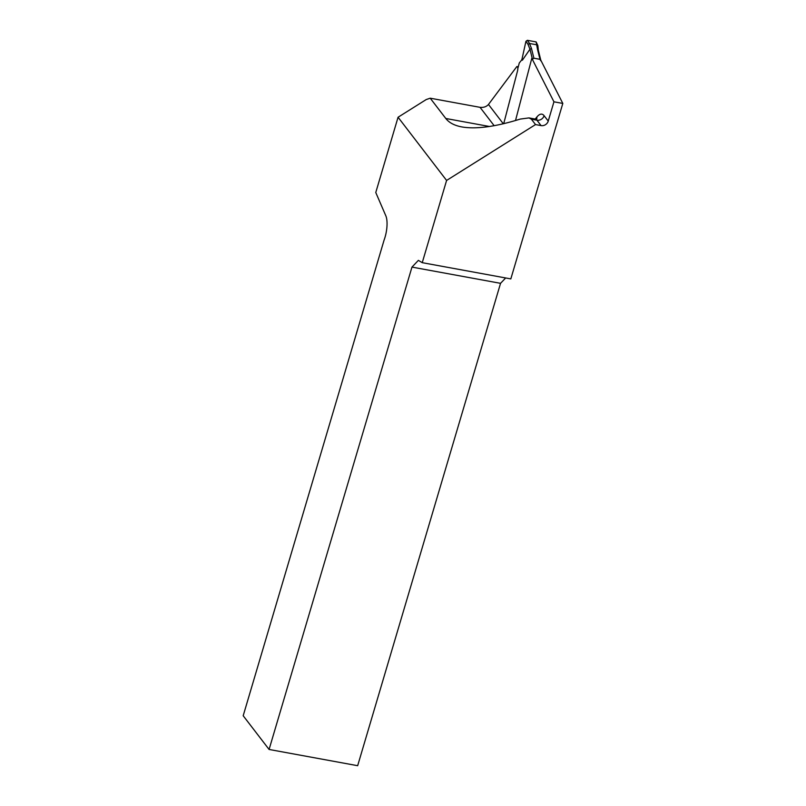 <?xml version="1.0" encoding="UTF-8"?>
<svg xmlns="http://www.w3.org/2000/svg" width="806" height="806" viewBox="0 0 806 806"><rect width="100%" height="100%" fill="white"/><g stroke="black" fill="none" stroke-linecap="round" stroke-linejoin="round"><path stroke-width="1.21" d="M538.348 50.365L540.786 60.158L562.81 103.43L510.823 278.906L422.243 262.675L446.595 180.443L535.527 124.577L541.068 125.595L536.917 120.185A17.984 6.196 -79.6 0 0 535.255 119.056L536.877 118.885L536.01 119.751M505.664 277.959L500.546 283.329L411.967 267.098L418.374 260.368L422.243 262.675M494.149 125.696L480.044 107.329L430.213 98.191L426.243 99.541L398.063 117.243L375.767 192.503L385.832 215.817A17.984 6.196 100.4 0 1 384.079 240.128L243.19 715.748L269.083 749.459L357.663 765.7L500.546 283.329M480.044 107.329C483.57 107.702 486.381 106.755 488.476 104.468L516.837 66.566A3.597 1.239 100.4 0 1 517.089 66.545A3.597 1.239 100.4 0 1 517.492 71.049L503.71 123.671M515.518 120.517L531.809 58.294L553.944 101.808L562.81 103.43M535.154 119.036A113.908 39.222 -79.6 0 0 536.907 116.971A23.979 8.261 100.4 0 1 544.09 115.681L548.241 121.081L553.944 101.808M548.241 121.081A5.995 5.37 -37.5 0 1 541.068 125.595M430.213 98.191L445.799 118.482C449.093 122.734 454.453 125.555 461.878 126.935C476.074 129.383 495.519 126.764 520.213 119.087L528.968 117.908L531.376 119.177L535.527 124.577M398.063 117.243L446.595 180.443M269.083 749.459L411.967 267.098M525.945 41.287L527.386 40.32L529.542 43.484L528.041 44.37L525.945 41.287L521.855 59.755L519.286 62.979L517.815 68.581M537.803 46.164L537.078 44.864L529.542 43.484L531.486 48.511L529.965 49.237L532.454 59.251L533.894 58.203L539.98 59.322L540.755 60.772M529.965 49.237L522.369 60.228L521.855 59.755M538.327 50.264L537.572 49.629L536.121 41.912L537.844 45.519M527.386 40.32L536.121 41.912M521.754 59.584L522.369 60.228M488.476 104.468L502.793 123.117A113.908 39.222 -79.6 0 0 503.317 123.771M536.907 116.971A5.995 4.776 -140.8 0 1 536.474 119.036M502.793 123.117A5.995 5.37 -37.5 0 1 502.47 123.963M445.799 118.482L489.454 126.492M531.376 119.177L536.917 120.185A5.995 5.37 -37.5 0 0 544.09 115.681M539.98 59.322L537.572 49.629M531.486 48.511L533.894 58.203M529.955 49.267L528.041 44.37M528.968 117.908L535.255 119.056M518.288 66.767L517.089 66.545M537.884 45.7L538.337 50.315"/></g></svg>
